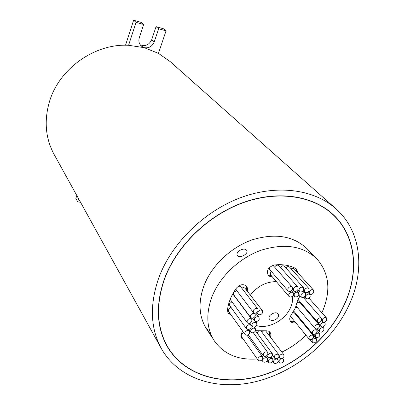<?xml version="1.0" encoding="UTF-8"?>
<svg xmlns="http://www.w3.org/2000/svg" width="405" height="405" viewBox="0 0 405 405"><rect width="100%" height="100%" fill="white"/><g stroke="black" fill="none" stroke-linecap="round" stroke-linejoin="round"><path stroke-width="0.61" d="M344.407 304.236C359.468 271.75 355.894 235.199 332.292 214.048C311.739 195.372 276.554 190.304 241.952 203.168C207.39 216.062 176.772 246.149 164.683 278.665C155.748 304.297 156.593 326.764 167.224 346.078C183.743 374.919 220.872 385.955 257.58 376.544C294.359 367.041 328.708 338.474 344.407 304.236M164.496 278.635C155.545 304.307 156.396 326.81 167.032 346.154C183.581 375.06 220.781 386.127 257.56 376.701C294.41 367.178 328.83 338.56 344.559 304.261C359.655 271.704 356.071 235.072 332.409 213.881C311.809 195.175 276.559 190.102 241.896 202.996C207.274 215.916 176.6 246.063 164.496 278.635M293.468 294.956L293.281 292.78C291.646 291.711 290.147 292.213 288.785 294.288L288.967 296.45C290.598 297.528 292.096 297.032 293.468 294.956M271.234 271.304L270.277 272.575L270.474 274.676L288.967 296.45M298.809 294.88L298.622 292.699C296.997 291.646 295.508 292.152 294.157 294.212L294.339 296.379C295.959 297.442 297.447 296.941 298.809 294.88M305.608 295.483L305.421 293.296C303.811 292.263 302.338 292.769 300.996 294.815L301.173 296.986C302.783 298.029 304.261 297.528 305.608 295.483M310.179 296.789L309.992 294.607C308.397 293.59 306.929 294.101 305.593 296.131L305.77 298.298C307.37 299.325 308.838 298.824 310.179 296.789M292.552 289.423L292.359 287.221C290.714 286.153 289.21 286.654 287.854 288.735L288.041 290.922C289.681 292.005 291.185 291.509 292.552 289.423M292.359 287.221L272.975 265.28M298.06 289.302L297.862 287.094C296.232 286.041 294.739 286.548 293.387 288.613L293.579 290.805C295.21 291.873 296.703 291.372 298.06 289.302M297.862 287.094L278.979 265.68C277.455 264.652 276.038 265.083 274.722 266.976M303.73 289.919L303.532 287.707C301.912 286.674 300.429 287.18 299.087 289.231L299.28 291.428C300.895 292.476 302.378 291.975 303.73 289.919M303.532 287.707L284.472 266.338C283.135 265.366 281.784 265.69 280.427 267.32M309.05 290.704L308.853 288.492C307.243 287.474 305.775 287.985 304.438 290.02L304.626 292.218C306.236 293.25 307.709 292.744 309.05 290.704M308.853 288.492L289.636 267.158C288.456 266.247 287.185 266.48 285.824 267.857M313.774 292.38L313.576 290.172C311.982 289.17 310.519 289.681 309.192 291.706L309.38 293.898C310.974 294.911 312.437 294.405 313.774 292.38M313.576 290.172L294.086 268.697L292.856 268.287L291.17 268.864M256.851 324.962L256.719 322.967C255.059 321.767 253.505 322.238 252.067 324.38L252.194 326.359C253.849 327.569 255.403 327.103 256.851 324.962M259.195 319.398L259.053 317.373C257.388 316.183 255.838 316.659 254.401 318.796L254.537 320.806C256.203 322.005 257.752 321.535 259.195 319.398M262.617 312.741L262.465 310.681C260.795 309.501 259.251 309.982 257.823 312.113L257.97 314.158C259.635 315.348 261.184 314.877 262.617 312.741M262.465 310.681L244.843 288.056L243.552 287.54L241.734 288.107M255.57 330.763L255.449 328.794C253.793 327.594 252.244 328.06 250.801 330.197L250.918 332.151C252.568 333.361 254.122 332.9 255.57 330.763M249.703 333.077L249.581 331.128C247.921 329.908 246.361 330.369 244.903 332.52L245.015 334.454C246.675 335.689 248.24 335.229 249.703 333.077M230.916 307.263L228.243 309.268L228.369 311.156L245.015 334.454M251.176 327.382L251.049 325.402C249.384 324.182 247.819 324.653 246.372 326.8L246.493 328.764C248.159 329.994 249.718 329.533 251.176 327.382M231.883 301.781L229.6 303.725L229.736 305.633L246.493 328.764M251.9 321.276L251.763 319.272C250.087 318.057 248.528 318.527 247.08 320.679L247.207 322.674C248.883 323.899 250.447 323.433 251.9 321.276M251.763 319.272L234.596 296.293L233.083 295.746L231.533 296.247M255.292 316.022L255.145 313.986C253.469 312.787 251.91 313.257 250.467 315.409L250.609 317.429C252.285 318.644 253.844 318.178 255.292 316.022M236.814 290.694L233.796 292.056M233.513 292.537L233.599 294.653L250.609 317.429M258.071 311.131L257.919 309.071C256.238 307.876 254.684 308.357 253.252 310.503L253.398 312.549C255.074 313.753 256.633 313.283 258.071 311.131M257.919 309.071L240.58 286.608L238.727 285.93M326.703 320.102L326.551 318.016C325.018 317.049 323.595 317.55 322.274 319.525L322.415 321.595C323.949 322.572 325.377 322.076 326.703 320.102M303.907 297.24L304.236 298.06L303.623 297.361M325.2 324.937L325.058 322.876C323.529 321.904 322.102 322.4 320.78 324.375L320.917 326.425C322.441 327.407 323.873 326.911 325.2 324.937M323.919 330.217L323.782 328.177C322.258 327.2 320.836 327.696 319.505 329.665L319.636 331.695C321.16 332.677 322.588 332.186 323.919 330.217M302.859 305.456L302.545 305.532M319.793 335.639L319.667 333.624C318.143 332.637 316.71 333.133 315.373 335.107L315.495 337.107C317.019 338.104 318.451 337.613 319.793 335.639M316.589 340.894L316.467 338.904C314.943 337.907 313.51 338.398 312.169 340.377L312.285 342.352C313.804 343.359 315.237 342.873 316.589 340.894M316.467 338.904L297.634 316.335L296.88 315.849M313.495 337.633L313.374 335.634C311.84 334.631 310.402 335.122 309.055 337.107L309.172 339.096C310.706 340.109 312.144 339.623 313.495 337.633M313.374 335.634L294.592 313.111L292.886 312.574M321.717 320.426L321.565 318.345C320.026 317.363 318.588 317.864 317.262 319.849L317.404 321.914C318.948 322.906 320.38 322.41 321.717 320.426M300.252 295.923L299.796 296.101M319.363 326.967L319.226 324.916C317.687 323.924 316.254 324.42 314.918 326.405L315.055 328.445C316.589 329.442 318.026 328.951 319.363 326.967M319.226 324.916L300.135 302.727L298.784 302.176L297.108 302.763M316.968 332.313L316.837 330.288C315.303 329.29 313.865 329.781 312.523 331.766L312.655 333.781C314.184 334.788 315.622 334.297 316.968 332.313M297.326 307.527L295.488 307.608M283.571 361.138L283.48 359.265C281.926 358.172 280.442 358.643 279.04 360.678L279.126 362.536C280.68 363.639 282.163 363.174 283.571 361.138M278.124 361.488L278.033 359.625C276.468 358.511 274.98 358.982 273.567 361.027L273.653 362.88C275.213 364.004 276.706 363.538 278.124 361.488M272.864 360.956L272.778 359.093C271.198 357.964 269.7 358.43 268.277 360.49L268.363 362.338C269.938 363.477 271.436 363.017 272.864 360.956M267.437 360.202L267.351 358.344C265.761 357.195 264.252 357.661 262.82 359.731L262.906 361.579C264.49 362.738 265.999 362.278 267.437 360.202M262.729 358.86L262.637 356.997C261.038 355.838 259.519 356.299 258.081 358.384L258.167 360.232C259.762 361.407 261.281 360.946 262.729 358.86M243.749 332.682L241.269 334.626L241.37 336.423L258.167 360.232M283.951 356.592L283.854 354.699C282.295 353.606 280.812 354.081 279.409 356.117L279.506 358C281.065 359.103 282.548 358.633 283.951 356.592M283.854 354.699L265.624 330.89M263.265 331.158L262.06 332.368M278.908 356.673L278.812 354.785C277.243 353.676 275.754 354.147 274.342 356.197L274.433 358.071C276.002 359.189 277.496 358.724 278.908 356.673M278.812 354.785L261.21 331.244M258.43 331.128L256.942 332.824M272.479 355.646L272.383 353.762C270.798 352.628 269.295 353.094 267.877 355.165L267.968 357.033C269.548 358.177 271.051 357.716 272.479 355.646M267.862 354.37L267.766 352.487C266.166 351.337 264.657 351.803 263.225 353.884L263.316 355.757C264.91 356.916 266.424 356.451 267.862 354.37M295.675 322.658C293.478 323.21 291.777 322.815 290.572 321.474C289.302 319.656 289.489 317.54 291.129 315.13L295.392 307.835L297.604 300.206L300.13 295.787M309.344 298.561L309.405 297.883M270.449 336.97L270.904 335.178L270.732 333.502L269.943 332.125L268.591 331.184L266.829 330.814L255.601 330.698M269.598 335.841L269.669 331.857M247.252 291.129L247.602 288.542L246.721 286.34C243.516 283.657 240.079 284.254 236.404 288.122C231.285 295.265 228.304 302.626 227.453 310.205L228.192 313.278L231.133 315.024M246.412 290.046L246.255 285.839M297.695 272.661L296.647 269.264L295.574 268.434C289.438 265.199 282.315 264.055 274.215 265.012C268.242 267.103 266.247 270.535 268.231 275.304L269.988 276.524L272.307 276.833M296.764 271.633L296.131 268.793M277.906 313.794L278.113 314.103C280.645 318.021 271.958 322.825 269.421 319.034L269.239 318.76C267.148 315.682 275.628 310.691 277.906 313.794M211.668 336.752L209.365 333.274C207.542 330.429 206.783 329.002 207.087 328.992L214.306 340.843C206.499 328.364 205.755 313.591 212.068 296.521C220.097 276.245 239.644 257.777 261.286 250.174C284.573 243.02 303.092 245.906 316.842 258.83C329.29 273.178 331.163 290.734 322.456 311.506L321.889 312.746M246.564 250.189L246.761 250.472C248.923 253.581 239.795 258.795 237.553 255.666L237.37 255.408C235.052 251.935 244.114 246.837 246.564 250.189M256.507 325.574C268.282 329.462 285.424 320.188 290.709 307.198C292.324 303.416 292.967 299.725 292.633 296.121M161.266 348.421L54.098 154.411C45.588 138.591 43.973 121.242 49.258 102.364C58.603 69.073 94.583 43.279 128.588 45.289L144.2 47.663L158.441 53.364L170.161 61.58L335.887 208.752C361.407 231.189 365.244 270.302 349.115 304.909C332.394 341.197 295.939 371.385 256.932 381.353C218.006 391.215 178.6 379.338 161.266 348.421C150.336 328.156 149.516 304.626 158.795 277.825C171.472 243.471 203.735 211.582 240.246 197.817C276.792 184.078 314.012 189.246 335.887 208.752M209.365 333.274L206.545 328.946C198.809 316.589 198.005 302.019 204.13 285.231C211.916 265.29 231.022 247.212 252.249 239.831C275.101 232.9 293.331 235.842 306.944 248.645L316.842 258.83M76.808 195.524L75.856 198.465L77.674 201.791L80.555 202.303M267.832 274.742L271.416 275.785M269.128 267.816L269.517 269.295L288.041 290.922M227.843 312.68L230.334 313.9M235.897 288.831L236.242 289.94L253.398 312.549M230.172 299.366L247.207 322.674M301.442 303.391L301.796 304.221L320.917 326.425M290.431 316.249L309.172 339.096M296.095 306.074L315.055 328.445M299.315 318.345L299.523 318.062M290.183 320.882L292.238 321.762L294.774 321.565M293.752 311.126L312.655 333.781M297.964 298.86L298.333 299.786L317.404 321.914M304.358 297.756L304.236 298.06M241.213 337.517L242.833 338.499M300.221 319.434L300.434 319.15M276.377 281.627C266.151 281.657 257.484 286.163 250.381 295.149M310.083 330.708L309.85 330.976M305.932 335.153C298.819 342.205 290.8 347.844 281.875 352.077M257.256 358.946C238.231 360.334 223.914 354.299 214.306 340.843M242.798 331.351C240.747 333.781 240.332 336.039 241.562 338.129L243.643 339.643M128.588 45.289L136.055 22.336L143.648 24.497L139.295 37.746C138.363 41.026 139.011 43.786 141.239 46.033L144.2 47.663C148.873 48.423 152.219 46.494 154.249 41.877L158.638 28.76L166.045 30.866L158.441 53.364M125.525 45.233L133.62 20.25L141.163 22.402L143.648 24.497M140.145 44.758C145.294 46.691 149.146 44.995 151.713 39.67L156.052 26.649L163.407 28.745L166.045 30.866M133.62 20.25L136.055 22.336M156.052 26.649L158.638 28.76M78.636 198.83L77.674 201.791M309.045 298.191L309.344 298.536M242.347 338.281L243.152 339.43M151.713 39.67L154.249 41.877M328.501 210.615L332.292 214.048M293.281 292.78L291.529 290.755M298.622 292.699L296.906 290.734M305.421 293.296L303.188 290.775M309.992 294.607L307.825 292.177M256.719 322.967L255.585 321.454M259.053 317.373L255.818 313.126M255.449 328.794L254.153 327.043M249.581 331.128L248.381 329.473M251.049 325.402L249.505 323.306M255.145 313.986L254.563 313.222M326.551 318.016L309.03 298.207M325.058 322.876L324.349 322.061M323.782 328.177L322.704 326.926M319.667 333.624L316.882 330.343M321.565 318.345L303.299 297.467M316.837 330.288L315.627 328.86M283.48 359.265L282.614 358.111M278.033 359.625L277.147 358.425M272.778 359.093L271.294 357.068M267.351 358.344L265.832 356.243M262.637 356.997L246.979 335.158M272.383 353.762L255.514 330.89M267.766 352.487L253.322 332.738M246.888 250.725L246.761 250.472M263.316 355.757L248.189 334.738M267.968 357.033L266.925 355.6M274.433 358.071L272.54 355.499M279.506 358L278.751 356.987M262.906 361.579L261.822 360.06M268.363 362.338L267.173 360.688M273.653 362.88L272.6 361.437M279.126 362.536L278.205 361.285M312.285 342.352L310.033 339.613M315.495 337.107L312.933 334.039M319.636 331.695L317.226 328.865M322.415 321.595L321.6 320.659M250.918 332.151L248.893 329.371M257.97 314.158L256.81 312.645M254.537 320.806L252.528 318.122M252.194 326.359L249.86 323.195M309.38 293.898L307.835 292.167M304.626 292.218L303.264 290.679M299.28 291.428L297.817 289.762M293.579 290.805L292.496 289.555M305.77 298.298L304.509 296.86M301.173 296.986L298.956 294.44M294.339 296.379L293.341 295.22M164.708 341.623L167.224 346.078"/></g></svg>
